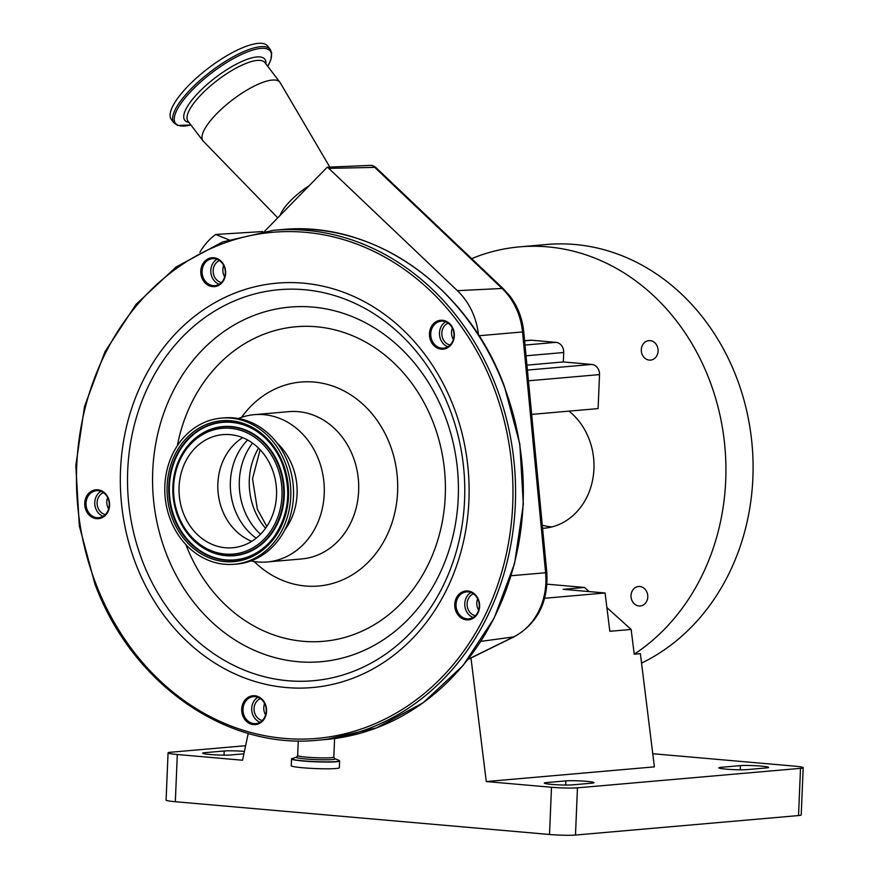 <?xml version="1.0" encoding="UTF-8"?>
<svg xmlns="http://www.w3.org/2000/svg" width="879" height="879" viewBox="0 0 879 879"><rect width="100%" height="100%" fill="white"/><g stroke="black" fill="none" stroke-linecap="round" stroke-linejoin="round"><path stroke-width="1.32" d="M245.615 745.7L170.735 752.237A18.953 1.45 2.4 0 0 168.065 752.874A18.953 1.45 2.4 0 0 177.305 754.512L242.527 760.225L248.241 733.372M177.305 754.512L175.328 801.725L549.518 834.479L551.496 787.265A18.953 1.45 2.4 0 0 577.459 787.837L800.516 768.345A18.953 1.45 2.4 0 0 803.186 767.719A18.953 1.45 2.4 0 0 793.946 766.081L652.756 753.721M471.66 258.646A218.003 187.062 -95 0 1 519.654 246.856A218.003 187.062 -95 0 1 725.713 480.406A218.003 187.062 -95 0 1 634.22 654.218L640.384 653.679L654.383 766.862L486.274 781.552L551.496 787.265M486.274 781.552L470.979 658.008M577.459 787.837L575.481 835.05A18.953 1.45 -177.6 0 1 549.518 834.479M575.481 835.05L798.539 815.558L800.516 768.345M803.186 767.719L801.208 814.932A18.953 1.45 -177.6 0 1 798.539 815.558M175.328 801.725A18.953 1.45 -177.6 0 1 166.087 800.088L168.065 752.874M551.715 784.398A15.163 1.165 2.4 0 0 572.482 784.859L591.886 783.167A15.163 1.165 2.4 0 0 594.017 782.662A15.163 1.165 2.4 0 0 582.909 781.068A15.163 1.165 2.4 0 0 565.845 780.882L546.452 782.585A15.163 1.165 2.4 0 0 544.321 783.09A15.163 1.165 2.4 0 0 551.715 784.398M726.274 769.147A15.163 1.165 2.4 0 0 747.051 769.608L766.444 767.916A15.163 1.165 2.4 0 0 768.587 767.411A15.163 1.165 2.4 0 0 757.478 765.818A15.163 1.165 2.4 0 0 740.415 765.631L721.022 767.323A15.163 1.165 2.4 0 0 718.879 767.828A15.163 1.165 2.4 0 0 726.274 769.147M244.406 751.402A15.163 1.165 2.4 0 0 224.2 750.985L204.807 752.677A15.163 1.165 2.4 0 0 202.675 753.182A15.163 1.165 2.4 0 0 210.059 754.501A15.163 1.165 2.4 0 0 230.836 754.962L243.89 753.819M641.549 663.107A218.003 187.062 -95 0 0 752.874 478.033A218.003 187.062 -95 0 0 546.804 244.483L519.654 246.856M641.318 349.622A9.768 8.383 -95 0 0 650.548 360.093A9.768 8.383 -95 0 0 658.085 351.084A9.768 8.383 -95 0 0 648.845 340.623A9.768 8.383 -95 0 0 641.318 349.622M631.012 595.522A9.768 8.383 -95 0 0 640.242 605.983A9.768 8.383 -95 0 0 647.779 596.984A9.768 8.383 -95 0 0 638.55 586.513A9.768 8.383 -95 0 0 631.012 595.522M542.277 525.181A64.453 55.3 -95 0 0 551.935 526.928M568.977 411.13A64.453 55.3 85 0 1 593.94 468.87A64.453 55.3 85 0 1 544.233 528.235A64.453 55.3 85 0 1 542.585 528.356M634.22 654.218L631.155 629.441L609.828 631.309L605.082 592.984L544.683 598.269M605.082 592.984L563.164 589.315L584.502 587.458L589.095 591.589M631.155 629.441L606.895 607.598M547.013 584.172L584.502 587.458M531.663 414.394L598.105 408.592L599.522 374.597A9.482 8.131 85 0 0 591.787 364.444L563.318 361.95L526.939 365.126M524.598 340.722L530.345 340.217A9.482 8.131 85 0 1 531.564 340.217L555.967 342.349A9.482 8.131 85 0 1 563.714 352.512L563.318 361.95M468.111 659.283L513.633 636.901A63.76 54.707 -95 0 0 545.606 572.745L522.533 331.954A63.76 54.707 -95 0 0 508.655 295.805A63.76 54.707 -95 0 0 502.085 288.466A9.482 3.494 -46.4 0 1 503.436 288.872L376.113 167.779A9.482 9.482 0 0 0 371.597 165.384A7.45 2.274 142.7 0 0 371.103 165.351A9.482 8.142 88.7 0 1 374.762 167.373L328.801 168.383L457.388 290.674A66.112 56.728 85 0 1 478.506 334.976M371.103 165.351L327.23 167.208L328.801 168.383M264.612 231.298L327.23 167.208M262.876 231.54L215.641 234.473L228.705 239.747M199.896 252.207A66.112 56.728 85 0 1 215.641 234.473M453.245 329.142A14.493 12.438 85 0 1 447.004 348.073A14.493 12.438 85 0 1 430.534 340.305A14.493 12.438 85 0 1 436.786 321.362A14.493 12.438 85 0 1 453.245 329.142M478.539 599.83A14.493 12.438 85 0 1 472.287 618.772A14.493 12.438 85 0 1 455.827 611.004A14.493 12.438 85 0 1 462.079 592.061A14.493 12.438 85 0 1 478.539 599.83M265.491 704.595A14.493 12.438 85 0 1 259.239 723.538A14.493 12.438 85 0 1 242.78 715.759A14.493 12.438 85 0 1 249.032 696.827A14.493 12.438 85 0 1 265.491 704.595M108.524 498.646A14.493 12.438 85 0 1 102.283 517.588A14.493 12.438 85 0 1 85.812 509.809A14.493 12.438 85 0 1 92.064 490.878A14.493 12.438 85 0 1 108.524 498.646M224.574 266.601A14.493 12.438 85 0 1 218.322 285.543A14.493 12.438 85 0 1 201.862 277.764A14.493 12.438 85 0 1 208.103 258.833A14.493 12.438 85 0 1 224.574 266.601M431.765 339.898A13.548 11.625 -95 0 0 443.554 348.172A13.548 11.625 -95 0 0 452.993 329.46A13.548 11.625 -95 0 0 441.203 321.187A13.548 11.625 -95 0 0 431.765 339.898M457.058 610.597A13.548 11.625 -95 0 0 468.848 618.86A13.548 11.625 -95 0 0 478.275 600.159A13.548 11.625 -95 0 0 466.485 591.886A13.548 11.625 -95 0 0 457.058 610.597M244.01 715.352A13.548 11.625 -95 0 0 255.8 723.626A13.548 11.625 -95 0 0 265.227 704.914A13.548 11.625 -95 0 0 253.438 696.64A13.548 11.625 -95 0 0 244.01 715.352M87.043 509.402A13.548 11.625 -95 0 0 98.833 517.676A13.548 11.625 -95 0 0 108.271 498.964A13.548 11.625 -95 0 0 96.481 490.691A13.548 11.625 -95 0 0 87.043 509.402M203.093 277.357A13.548 11.625 -95 0 0 214.883 285.631A13.548 11.625 -95 0 0 224.31 266.919A13.548 11.625 -95 0 0 212.52 258.646A13.548 11.625 -95 0 0 203.093 277.357M447.84 346.787A13.548 11.625 85 0 1 440.5 339.129A13.548 11.625 85 0 1 445.653 321.802M473.122 617.487A13.548 11.625 85 0 1 465.782 609.828A13.548 11.625 85 0 1 470.935 592.501M260.074 722.252A13.548 11.625 85 0 1 252.734 714.594A13.548 11.625 85 0 1 257.888 697.256M103.118 516.303A13.548 11.625 85 0 1 95.778 508.644A13.548 11.625 85 0 1 100.931 491.306M219.157 284.258A13.548 11.625 85 0 1 211.817 276.599A13.548 11.625 85 0 1 216.97 259.261M238.418 418.514A73.935 63.442 85 0 1 254.339 414.657A73.935 63.442 85 0 1 318.714 459.827A73.935 63.442 85 0 1 267.216 561.967A73.935 63.442 85 0 1 250.856 560.934M277.127 443.082A60.376 51.806 85 0 1 292.575 466.397A60.376 51.806 85 0 1 284.73 530.015M221.42 418.107L224.134 417.877A73.364 62.947 85 0 1 288.004 462.684A73.364 62.947 85 0 1 236.901 564.043L234.188 564.274A73.364 62.947 85 0 1 170.317 519.456A73.364 62.947 85 0 1 221.42 418.107A73.364 62.947 85 0 1 285.29 462.925A73.364 62.947 85 0 1 234.188 564.274M183.315 513.072A56.772 48.719 85 0 1 222.859 434.633A56.772 48.719 85 0 1 272.292 469.32A56.772 48.719 85 0 1 232.748 547.749A56.772 48.719 85 0 1 183.315 513.072M251.735 541.343A56.772 48.719 85 0 1 222.101 509.677A56.772 48.719 85 0 1 242.67 437.654M280.192 215.344A35.072 10.691 -37.3 0 1 309.199 185.656M277.753 217.838L203.357 141.266A48.345 14.734 -37.3 0 1 202.994 140.849A48.345 14.734 -37.3 0 1 228.771 102.777A48.345 14.734 -37.3 0 1 277.39 80.516A48.345 14.734 -37.3 0 1 279.896 82.252A48.345 14.734 -37.3 0 1 280.192 82.703L329.801 167.076M173.888 122.829L171.383 119.544A60.563 18.459 -37.3 0 1 203.675 71.847A60.563 18.459 -37.3 0 1 264.601 43.95A60.563 18.459 -37.3 0 1 267.732 46.115L270.238 49.411A60.563 18.459 -37.3 0 0 267.106 47.235A60.563 18.459 -37.3 0 0 206.18 75.133A60.563 18.459 -37.3 0 0 173.888 122.829L177.646 125.455L190.886 124.95M335.954 768.521A24.074 1.846 -177.6 0 1 308.87 768.224A24.074 1.846 -177.6 0 1 291.246 765.708L291.531 758.94A24.074 1.846 -177.6 0 0 309.155 761.467A24.074 1.846 -177.6 0 0 336.239 761.763A24.074 1.846 -177.6 0 0 339.635 760.961L339.349 767.719A24.074 1.846 -177.6 0 1 335.954 768.521M448.169 323.131A11.372 9.757 -95 0 0 441.851 332.658A11.372 9.757 -95 0 0 446.741 343.579A11.372 9.757 -95 0 0 450.081 345.051M452.377 328.076A11.372 9.757 -95 0 0 453.377 339.448M473.462 593.819A11.372 9.757 -95 0 0 467.309 601.95A11.372 9.757 -95 0 0 475.374 615.75M477.671 598.775A11.372 9.757 -95 0 0 477.011 601.104A11.372 9.757 -95 0 0 478.659 610.136M260.415 698.585A11.372 9.757 -95 0 0 254.108 710.177A11.372 9.757 -95 0 0 262.327 720.505M264.623 703.541A11.372 9.757 -95 0 0 265.612 714.902M103.447 492.636A11.372 9.757 -95 0 0 97.954 507.765A11.372 9.757 -95 0 0 105.359 514.556M107.656 497.591A11.372 9.757 -95 0 0 107.656 506.919A11.372 9.757 -95 0 0 108.655 508.952M219.486 260.591A11.372 9.757 -95 0 0 216.344 262.722A11.372 9.757 -95 0 0 213.553 274.303A11.372 9.757 -95 0 0 221.409 282.511M223.705 265.546A11.372 9.757 -95 0 0 224.694 276.907M204.763 753.863L204.807 752.677M224.024 755.138L224.2 750.985M740.239 769.784L740.415 765.631M720.967 768.51L721.022 767.323M565.68 785.046L565.845 780.882M546.408 783.771L546.452 782.585M528.444 380.805L599.522 374.597M527.411 370.07L591.787 364.444M526.049 355.797L563.714 352.512M525.016 345.062L555.967 342.349M524.609 340.821L531.564 340.217M479 335.734L523.752 331.855C522.39 318.495 517.819 306.617 510.04 296.245L503.436 288.872M376.113 167.779A9.482 3.494 133.6 0 0 374.762 167.373L502.085 288.466L457.388 290.674M511.138 575.734L546.826 572.647L523.752 331.855M281.17 229.639A255.91 219.596 85 0 1 503.986 385.969A255.91 219.596 85 0 1 325.724 739.525L317.967 740.206A255.91 219.596 85 0 0 496.228 386.65A255.91 219.596 85 0 0 273.413 230.32L281.17 229.639C373.168 220.036 467.639 286.367 504.271 386.024L519.819 444.005L523.324 504.227L514.611 563.373L494.152 618.146L463.079 665.491L423.118 702.782L376.465 727.933L325.724 739.525M95.657 583.227A254.02 217.97 85 0 1 205.203 251.218A254.02 217.97 85 0 1 493.778 387.463A254.02 217.97 85 0 1 384.244 719.472A254.02 217.97 85 0 1 95.657 583.227M480.846 641.384L513.633 636.901A9.482 4.615 63.8 0 0 514.347 636.682C537.574 623.354 548.397 602.016 546.826 572.647M334.591 738.536L333.822 757.094A18.107 1.395 -177.6 0 1 331.273 757.687A18.107 1.395 -177.6 0 1 310.902 757.467A18.107 1.395 -177.6 0 1 297.64 755.577L296.772 757.006L291.531 758.94M135.663 563.56A202.972 174.163 85 0 1 223.189 298.267A202.972 174.163 85 0 1 453.773 407.131A202.972 174.163 85 0 1 366.246 672.424A202.972 174.163 85 0 1 135.663 563.56M142.343 560.846A196.27 168.416 85 0 1 226.969 304.321A196.27 168.416 85 0 1 449.938 409.592A196.27 168.416 85 0 1 365.312 666.117A196.27 168.416 85 0 1 142.343 560.846M166.01 552.99A177.987 152.726 85 0 1 242.769 320.352A177.987 152.726 85 0 1 444.972 415.822A177.987 152.726 85 0 1 368.213 648.46A177.987 152.726 85 0 1 166.01 552.99M177.316 445.763A157.879 135.476 85 0 1 295.926 326.757A157.879 135.476 85 0 1 433.479 423.195A157.879 135.476 85 0 1 365.389 629.551A157.879 135.476 85 0 1 186.029 544.87A157.879 135.476 85 0 1 185.963 544.694M241.571 417.338A102.371 87.834 85 0 1 389.968 444.587A102.371 87.834 85 0 1 363.313 566.779A102.371 87.834 85 0 1 254.163 561.538M254.339 414.657L288.773 411.658A73.935 63.442 85 0 1 353.138 456.816A73.935 63.442 85 0 1 301.64 558.956L267.216 561.967M172.394 518.434A70.705 60.673 85 0 1 202.884 426.018A70.705 60.673 85 0 1 283.214 463.947A70.705 60.673 85 0 1 252.723 556.363A70.705 60.673 85 0 1 172.394 518.434M282.588 464.442A69.309 59.464 85 0 1 273.644 537.399A69.309 59.464 85 0 1 173.976 517.852A69.309 59.464 85 0 1 191.523 435.555A69.309 59.464 85 0 1 264.931 437.731A69.309 59.464 85 0 1 282.566 464.387M273.721 537.289A69.023 59.223 85 0 1 174.547 517.72A69.023 59.223 85 0 1 191.985 435.808A69.023 59.223 85 0 1 265.029 437.83M186.139 447.971A64.815 55.619 85 0 1 186.216 447.861A64.815 55.619 85 0 1 279.423 466.145A64.815 55.619 85 0 1 263.008 543.112A64.815 55.619 85 0 1 194.358 541.079A64.815 55.619 85 0 1 194.259 540.981M186.216 447.861L186.051 448.092C171.976 468.54 169.186 491.174 177.69 515.995A64.53 55.366 85 0 1 186.051 448.092A64.53 55.366 85 0 1 278.852 466.288A64.53 55.366 85 0 1 262.502 542.914A64.53 55.366 85 0 1 194.16 540.882A64.53 55.366 85 0 1 177.712 516.017M178.338 515.523A63.123 54.168 85 0 1 205.554 433.006A63.123 54.168 85 0 1 277.27 466.87A63.123 54.168 85 0 1 250.054 549.375A63.123 54.168 85 0 1 178.338 515.523M256.185 538.19A61.189 52.509 85 0 1 234.946 509.963A61.189 52.509 85 0 1 247.603 439.983M260.525 534.256A62.552 53.674 85 0 1 243.999 509.6A62.552 53.674 85 0 1 252.559 443.104M265.546 528.279A62.552 53.674 85 0 1 253.965 508.732A62.552 53.674 85 0 1 258.547 448.114M202.994 140.849L188.029 121.203A48.345 14.734 -37.3 0 1 213.795 83.131A48.345 14.734 -37.3 0 1 262.414 60.871A48.345 14.734 -37.3 0 1 264.92 62.596L279.896 82.252M188.974 122.445A50.334 15.339 -37.3 0 1 187.392 122.06A50.334 15.339 -37.3 0 1 207.851 83.769A50.334 15.339 -37.3 0 1 262.261 57.432A50.334 15.339 -37.3 0 1 265.865 63.848M190.875 124.939A59.574 18.151 -37.3 0 1 178.591 125.433A59.574 18.151 -37.3 0 1 202.796 80.132A59.574 18.151 -37.3 0 1 267.183 48.96A59.574 18.151 -37.3 0 1 267.765 66.332M333.822 757.094L334.591 758.599A19.349 1.483 -177.6 0 1 332.262 759.566A19.349 1.483 -177.6 0 1 308.584 759.192A19.349 1.483 -177.6 0 1 296.75 757.006M334.591 758.599L338.986 760.368A23.953 1.835 -177.6 0 1 336.141 761.577A23.953 1.835 -177.6 0 1 306.782 761.115A23.953 1.835 -177.6 0 1 292.213 758.401M273.413 230.32L222.673 241.912L176.02 267.062L136.058 304.354L104.986 351.699L84.527 406.472L75.814 465.606L79.319 525.84L94.866 583.821C131.498 683.477 225.969 749.809 317.967 740.206M467.947 659.503L514.347 636.682M298.256 740.898L297.64 755.577M264.931 437.731C272.633 445.005 278.511 453.905 282.566 464.42C291.707 491.152 288.73 515.479 273.644 537.399M177.69 515.995C181.47 525.785 186.963 534.08 194.16 540.882L194.358 541.079M260.118 449.729L252.526 478.747L257.393 509.37L266.82 526.433M267.776 66.354L270.864 59.651L271.666 52.872L270.238 49.411M338.986 760.368L339.635 760.961"/></g></svg>
